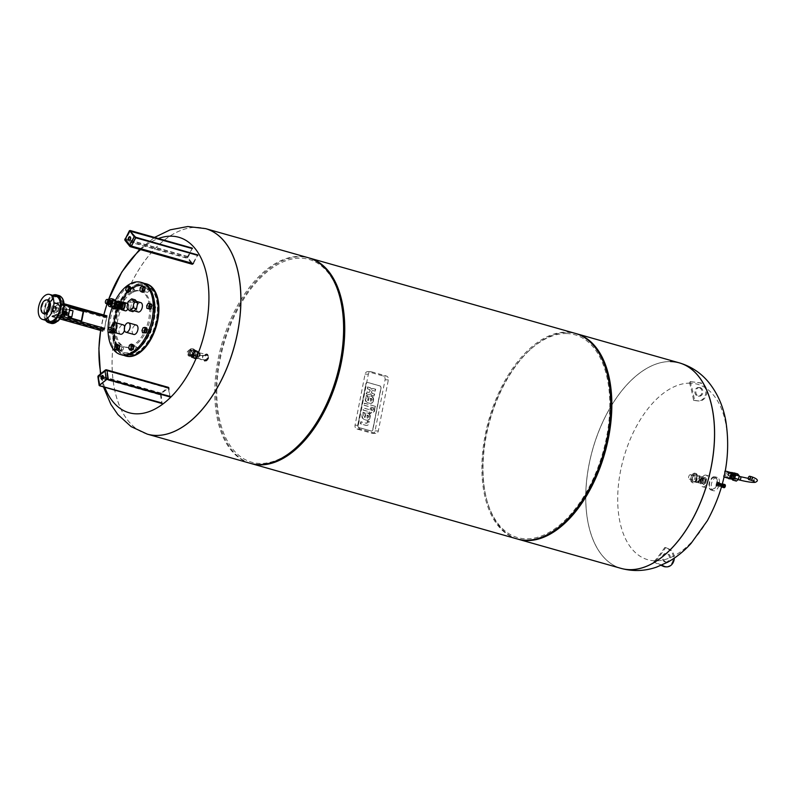 <?xml version="1.0" encoding="UTF-8"?>
<svg xmlns="http://www.w3.org/2000/svg" width="797" height="797" viewBox="0 0 797 797"><rect width="100%" height="100%" fill="white"/><g stroke="black" fill="none" stroke-linecap="round" stroke-linejoin="round"><path stroke-width="0.6" stroke-dasharray="3.98 2.99" d="M698.461 482.554L700.274 479.206L699.786 475.809L697.505 475.769L695.691 479.117L696.179 482.514L698.461 482.554L695.054 481.587L696.867 478.24L700.274 479.206M697.544 481.408A2.311 1.295 105.8 0 1 697.355 481.388A2.311 1.295 105.8 0 1 696.698 478.977A2.311 1.295 105.8 0 1 698.421 476.915A2.311 1.295 105.8 0 1 698.61 476.945A2.311 1.295 105.8 0 1 699.268 479.346A2.311 1.295 105.8 0 1 697.544 481.408M696.867 478.24L696.379 474.843L699.786 475.809M696.379 474.843L694.087 474.803L697.505 475.769M694.087 474.803L692.284 478.15L695.691 479.117M692.284 478.15L692.772 481.547L696.179 482.514M692.772 481.547L695.054 481.587M702.097 478.25A2.022 1.126 -74.2 0 0 700.493 480.77A2.022 1.126 -74.2 0 0 702.037 481.866A2.022 1.126 -74.2 0 0 702.854 478.987A2.022 1.126 -74.2 0 0 702.097 478.25M701.928 477.901A2.311 1.295 -74.2 0 0 700.194 479.963A2.311 1.295 -74.2 0 0 700.852 482.374A2.311 1.295 -74.2 0 0 701.858 482.036A2.311 1.295 -74.2 0 0 702.785 478.748A2.311 1.295 -74.2 0 0 702.107 477.931A2.311 1.295 -74.2 0 0 701.928 477.901M695.512 473.418A4.912 2.74 -74.2 0 0 691.846 477.792A4.912 2.74 -74.2 0 0 693.241 482.922A4.912 2.74 -74.2 0 0 697.216 478.947A4.912 2.74 -74.2 0 0 695.911 473.478A4.912 2.74 -74.2 0 0 695.512 473.418M694.595 473.159A4.912 2.74 -74.2 0 0 690.919 477.533A4.912 2.74 -74.2 0 0 692.314 482.653A4.912 2.74 -74.2 0 0 696.289 478.688A4.912 2.74 -74.2 0 0 694.994 473.209A4.912 2.74 -74.2 0 0 694.595 473.159M694.097 475.689A2.311 1.295 -74.2 0 0 692.364 477.752A2.311 1.295 -74.2 0 0 693.021 480.153A2.311 1.295 -74.2 0 0 694.894 478.29A2.311 1.295 -74.2 0 0 694.287 475.709A2.311 1.295 -74.2 0 0 694.097 475.689M690.411 474.643A2.311 1.295 -74.2 0 0 688.688 476.706A2.311 1.295 -74.2 0 0 689.335 479.117A2.311 1.295 -74.2 0 0 691.208 477.244A2.311 1.295 -74.2 0 0 690.601 474.673A2.311 1.295 -74.2 0 0 690.411 474.643M701.758 483.689A3.367 1.883 105.8 0 1 701.49 483.649A3.367 1.883 105.8 0 1 700.533 480.143A3.367 1.883 105.8 0 1 703.044 477.134A3.367 1.883 105.8 0 1 703.323 477.174A3.367 1.883 105.8 0 1 704.279 480.691A3.367 1.883 105.8 0 1 701.758 483.689M702.864 478.08A2.401 1.335 105.8 0 1 703.054 478.11A2.401 1.335 105.8 0 1 703.691 480.78A2.401 1.335 105.8 0 1 701.749 482.723A2.401 1.335 105.8 0 1 701.071 480.222A2.401 1.335 105.8 0 1 702.864 478.08M698.441 475.829A3.367 1.883 -74.2 0 0 695.93 478.838A3.367 1.883 -74.2 0 0 696.877 482.344A3.367 1.883 -74.2 0 0 699.607 479.625A3.367 1.883 -74.2 0 0 698.71 475.879A3.367 1.883 -74.2 0 0 698.441 475.829M719.681 484.546A1.584 0.887 -74.2 0 0 719.213 483.002A1.584 0.887 -74.2 0 0 717.918 484.287A1.584 0.887 -74.2 0 0 718.346 486.05A1.584 0.887 -74.2 0 0 719.681 484.546M719.024 483.261A1.295 0.727 -74.2 0 0 718.057 484.427A1.295 0.727 -74.2 0 0 718.426 485.781A1.295 0.727 -74.2 0 0 719.472 484.725A1.295 0.727 -74.2 0 0 719.133 483.281A1.295 0.727 -74.2 0 0 719.024 483.261M724.862 484.566A1.614 0.907 -74.2 0 0 723.546 485.881A1.614 0.907 -74.2 0 0 723.975 487.684M723.457 484.237A1.614 0.907 -74.2 0 0 722.391 485.552A1.614 0.907 -74.2 0 0 722.61 487.236A1.554 0.867 -74.2 0 1 722.431 485.562A1.554 0.867 -74.2 0 1 723.477 484.287M723.696 485.682A1.554 0.867 -74.2 0 0 723.228 484.168A1.554 0.867 -74.2 0 0 721.962 485.433A1.554 0.867 -74.2 0 0 722.381 487.166A1.554 0.867 -74.2 0 0 723.696 485.682M723.238 484.138A1.584 0.887 -74.2 0 0 721.952 485.423A1.584 0.887 -74.2 0 0 722.371 487.196M722.321 483.958A1.584 0.887 -74.2 0 0 722.082 483.819A1.584 0.887 -74.2 0 0 720.797 485.104A1.584 0.887 -74.2 0 0 721.225 486.867A1.584 0.887 -74.2 0 0 721.514 486.867M722.231 484.307A1.255 0.697 -74.2 0 0 721.992 484.138A1.255 0.697 -74.2 0 0 720.976 485.154A1.255 0.697 -74.2 0 0 721.315 486.549A1.255 0.697 -74.2 0 0 721.614 486.529M721.913 485.224A1.255 0.697 -74.2 0 0 721.534 484.008A1.255 0.697 -74.2 0 0 720.518 485.024A1.255 0.697 -74.2 0 0 720.847 486.419A1.255 0.697 -74.2 0 0 721.913 485.224M721.982 485.204A1.584 0.887 -74.2 0 0 721.982 485.194A1.584 0.887 -74.2 0 0 721.514 483.649A1.584 0.887 -74.2 0 0 720.219 484.935A1.584 0.887 -74.2 0 0 720.647 486.708A1.584 0.887 -74.2 0 0 721.873 485.622M721.614 485.094A1.584 0.887 -74.2 0 0 721.146 483.55A1.584 0.887 -74.2 0 0 719.86 484.835A1.584 0.887 -74.2 0 0 720.279 486.608A1.584 0.887 -74.2 0 0 721.614 485.094M721.604 485.094A1.554 0.867 -74.2 0 0 721.136 483.58A1.554 0.867 -74.2 0 0 719.87 484.835A1.554 0.867 -74.2 0 0 720.289 486.578A1.554 0.867 -74.2 0 0 721.604 485.094M721.444 485.044A1.554 0.867 -74.2 0 0 720.976 483.53A1.554 0.867 -74.2 0 0 719.711 484.795A1.554 0.867 -74.2 0 0 720.119 486.529A1.554 0.867 -74.2 0 0 721.444 485.044M721.474 485.044A1.614 0.907 -74.2 0 0 720.986 483.47A1.614 0.907 -74.2 0 0 719.681 484.785A1.614 0.907 -74.2 0 0 720.109 486.588A1.614 0.907 -74.2 0 0 721.474 485.044M720.548 484.785A1.614 0.907 -74.2 0 0 720.07 483.211A1.614 0.907 -74.2 0 0 718.755 484.526A1.614 0.907 -74.2 0 0 719.183 486.329A1.614 0.907 -74.2 0 0 720.548 484.785A1.554 0.867 -74.2 0 0 720.05 483.271A1.554 0.867 -74.2 0 0 718.784 484.536A1.554 0.867 -74.2 0 0 719.203 486.27A1.554 0.867 -74.2 0 0 720.518 484.785M720.358 484.735A1.554 0.867 -74.2 0 0 719.89 483.221A1.554 0.867 -74.2 0 0 718.625 484.486A1.554 0.867 -74.2 0 0 719.043 486.22A1.554 0.867 -74.2 0 0 720.358 484.735M720.378 484.735A1.584 0.887 -74.2 0 0 719.9 483.191A1.584 0.887 -74.2 0 0 718.615 484.486A1.584 0.887 -74.2 0 0 719.033 486.25A1.584 0.887 -74.2 0 0 720.378 484.735M718.376 483.082A1.295 0.727 -74.2 0 0 717.41 484.237A1.295 0.727 -74.2 0 0 717.778 485.592A1.295 0.727 -74.2 0 0 718.834 484.546A1.295 0.727 -74.2 0 0 718.486 483.092A1.295 0.727 -74.2 0 0 718.376 483.082M718.525 482.334A2.062 1.156 -74.2 0 0 716.981 484.178A2.062 1.156 -74.2 0 0 717.569 486.329A2.062 1.156 -74.2 0 0 719.243 484.656A2.062 1.156 -74.2 0 0 718.695 482.354A2.062 1.156 -74.2 0 0 718.525 482.334M717.768 482.115A2.062 1.156 -74.2 0 0 716.224 483.958A2.062 1.156 -74.2 0 0 716.812 486.12A2.062 1.156 -74.2 0 0 718.486 484.446A2.062 1.156 -74.2 0 0 717.938 482.145A2.062 1.156 -74.2 0 0 717.768 482.115M714.411 476.696A6.924 3.875 -74.2 0 0 709.23 482.872A6.924 3.875 -74.2 0 0 711.193 490.105A6.924 3.875 -74.2 0 0 716.812 484.496A6.924 3.875 -74.2 0 0 714.979 476.775A6.924 3.875 -74.2 0 0 714.411 476.696M714.242 477.533A6.057 3.387 -74.2 0 0 709.709 482.952A6.057 3.387 -74.2 0 0 711.432 489.278A6.057 3.387 -74.2 0 0 716.344 484.367A6.057 3.387 -74.2 0 0 714.74 477.612A6.057 3.387 -74.2 0 0 714.242 477.533M716.712 477.343A6.924 3.875 -74.2 0 0 711.532 483.53A6.924 3.875 -74.2 0 0 713.504 490.763A6.924 3.875 -74.2 0 0 719.113 485.154A6.924 3.875 -74.2 0 0 717.28 477.433A6.924 3.875 -74.2 0 0 716.712 477.343M705.494 475.062A6.057 3.387 -74.2 0 0 700.962 480.471A6.057 3.387 -74.2 0 0 702.685 486.798A6.057 3.387 -74.2 0 0 707.597 481.886A6.057 3.387 -74.2 0 0 705.993 475.132A6.057 3.387 -74.2 0 0 705.494 475.062M705.215 477.463L706.421 478.967L705.215 477.463A3.606 2.022 -74.2 0 0 704.837 477.463L702.406 478.718L703.054 478.907A3.606 2.022 -74.2 0 0 702.755 479.455L702.107 479.276L701.529 482.215L702.177 482.404A3.606 2.022 -74.2 0 0 702.257 482.962L703.462 484.456A3.606 2.022 -74.2 0 0 703.841 484.466L703.193 484.287L705.624 483.022A3.606 2.022 -74.2 0 0 705.923 482.464L705.275 482.285L705.853 479.346L706.501 479.525A3.606 2.022 -74.2 0 0 706.421 478.967M706.501 479.525L705.923 482.464M705.624 483.022L703.841 484.466M703.462 484.456L702.257 482.962M702.177 482.404L702.755 479.455M703.054 478.907L704.837 477.463M705.853 479.346A3.606 2.022 -74.2 0 0 705.773 478.778M704.976 482.843A3.606 2.022 -74.2 0 0 705.275 482.285M702.406 478.718A3.606 2.022 -74.2 0 0 702.107 479.276M701.529 482.215A3.606 2.022 -74.2 0 0 701.609 482.773M704.149 478.449A2.401 1.335 -74.2 0 0 702.356 480.581A2.401 1.335 -74.2 0 0 703.044 483.082A2.401 1.335 -74.2 0 0 704.986 481.149A2.401 1.335 -74.2 0 0 704.349 478.479A2.401 1.335 -74.2 0 0 704.149 478.449M48.986 321.261A12.991 7.263 105.8 0 1 46.734 319.736A12.991 7.263 105.8 0 1 45.967 305.43A12.991 7.263 105.8 0 1 55.013 296.105A12.991 7.263 105.8 0 1 56.069 296.265M43.486 313.59A7.213 4.035 105.8 0 1 42.849 304.055A7.213 4.035 105.8 0 1 43.108 303.527A7.213 4.035 105.8 0 1 47.362 299.901M65.125 312.753L64.726 314.426L65.125 312.753M64.607 312.255A0.867 0.707 91 0 0 63.73 313.082A0.867 0.707 91 0 0 65.145 313.201A0.867 0.707 91 0 0 63.73 313.082A0.867 0.707 91 0 0 65.145 313.201A0.867 0.707 91 0 0 64.607 312.255M70.395 307.642L70.335 307.622A0.867 0.707 91 0 0 69.478 308.27L67.875 316.429A0.867 0.707 91 0 0 68.403 317.465L80.607 320.922A0.867 0.707 91 0 0 80.955 320.912M55.013 296.105A12.991 7.263 -74.2 0 0 45.967 305.43A12.991 7.263 -74.2 0 0 46.734 319.736M49.035 320.384A12.991 7.263 105.8 0 1 48.597 305.201A12.991 7.263 105.8 0 1 58.37 296.912A12.991 7.263 105.8 0 1 61.817 311.388A12.991 7.263 105.8 0 1 51.287 321.908A12.991 7.263 105.8 0 1 49.035 320.384M45.598 320.294A14.436 8.07 105.8 0 1 44.762 306.556A14.436 8.07 105.8 0 1 52.682 295.298M47.501 320.842A13.28 7.422 105.8 0 1 46.664 320.055A13.28 7.422 105.8 0 1 45.658 305.829A13.28 7.422 105.8 0 1 54.585 295.846M49.812 321.49A13.28 7.422 105.8 0 1 48.966 320.703A13.28 7.422 105.8 0 1 47.969 306.476A13.28 7.422 105.8 0 1 56.896 296.494M57.254 296.474A13.28 7.422 105.8 0 1 58.45 296.633A13.28 7.422 105.8 0 1 61.977 311.438A13.28 7.422 105.8 0 1 51.207 322.187A13.28 7.422 105.8 0 1 50.111 321.699M104.656 328.374A132.84 108.95 -89 0 1 106.858 317.126L106.918 315.871A146.758 17.773 -168.9 0 0 105.463 316.997A126.743 103.949 91 0 0 105.294 317.694A146.787 17.773 11.1 0 1 106.748 316.568L106.718 317.196A132.501 108.671 91 0 0 104.517 328.444L104.268 329.221A146.787 17.773 -168.9 0 0 102.813 330.347A126.743 103.949 91 0 0 102.703 331.054A146.758 17.773 11.1 0 1 104.158 329.938L104.656 328.374M52.034 315.951L51.895 316.658L57.673 316.758A1.445 0.807 -74.2 0 0 58.779 315.373L60.98 304.125A1.445 0.807 -74.2 0 0 60.552 302.721A1.445 0.807 -74.2 0 0 60.433 302.701L54.654 302.601L54.515 303.298L60.293 303.408L106.748 316.568L106.718 317.196L60.572 304.115L58.36 315.363L57.812 316.06L52.034 315.951L102.813 330.347M51.895 316.658L59.815 318.9M54.654 302.601L105.463 316.997M54.515 303.298L70.206 307.752M82.908 311.348L105.294 317.694M60.293 303.408L60.572 304.115M52.124 309.605A6.346 3.547 105.8 0 1 57.484 303.567A6.346 3.547 105.8 0 1 59.167 310.641A6.346 3.547 105.8 0 1 54.017 315.781A6.346 3.547 105.8 0 1 52.124 309.605M51.197 309.346A6.346 3.547 105.8 0 1 56.567 303.298A6.346 3.547 105.8 0 1 58.251 310.382A6.346 3.547 105.8 0 1 53.1 315.522A6.346 3.547 105.8 0 1 51.197 309.346M65.434 312.275A0.867 0.707 91 0 0 64.557 313.101A0.867 0.707 91 0 0 65.972 313.221A0.867 0.707 91 0 0 65.434 312.275M66.29 312.733L66.041 314.008L65.015 314.387L64.228 313.5L64.487 312.215L65.513 311.836L66.29 312.733L64.687 311.816L63.66 312.205L63.411 313.48L64.188 314.377L65.215 313.998L65.474 312.713M65.215 313.998L66.041 314.008M64.188 314.377L65.015 314.387M63.411 313.48L64.228 313.5M63.66 312.205L64.487 312.215M64.687 311.816L65.513 311.836M66.32 311.747A1.873 1.534 91 0 0 64.826 311.318L65.743 310.681L66.231 311.238L67.227 312.384L66.759 313.54A1.873 1.534 91 0 0 66.32 311.747M65.703 314.905A1.873 1.534 91 0 0 66.759 313.54L66.749 314.825L64.786 315.552L64.208 314.486A1.873 1.534 91 0 0 65.703 314.905M63.77 312.693A1.873 1.534 91 0 0 64.208 314.486L63.302 313.839L63.451 313.042L63.78 311.408L64.826 311.318A1.873 1.534 91 0 0 63.77 312.693M66.4 312.374L64.916 310.661L62.953 311.388L62.475 313.829L63.959 315.532L65.922 314.805L66.4 312.374L67.227 312.384M66.739 311.826L65.922 311.816M66.579 312.035L65.752 312.025M66.061 311.448L65.244 311.428M66.231 311.238L65.404 311.219M65.743 310.681L64.916 310.661M65.095 310.92L64.278 310.9M65.165 311.189L64.338 311.179M64.487 311.448L63.66 311.428M64.418 311.169L63.591 311.149M63.78 311.408L62.953 311.388M63.621 312.205L62.794 312.185M63.85 312.265L63.023 312.255M63.68 313.111L62.863 313.091M63.451 313.042L62.624 313.032M63.302 313.839L62.475 313.829M63.78 314.397L62.963 314.387M63.949 314.187L63.122 314.177M64.467 314.775L63.64 314.765M64.298 314.994L63.471 314.974M64.786 315.552L63.959 315.532M65.424 315.313L64.607 315.293M65.364 315.034L64.537 315.024M66.041 314.785L65.215 314.765M66.111 315.054L65.284 315.044M66.749 314.825L65.922 314.805M66.908 314.028L66.081 314.008M66.679 313.958L65.852 313.948M66.848 313.111L66.021 313.101M67.078 313.181L66.251 313.161M65.792 311.288A1.873 1.534 91 0 0 63.89 313.091A1.873 1.534 91 0 0 66.968 313.052A1.873 1.534 91 0 0 65.792 311.288M65.842 311.009A2.162 1.773 91 0 0 63.65 313.082A2.162 1.773 91 0 0 67.187 313.38A2.162 1.773 91 0 0 65.842 311.009M66.669 311.019A2.162 1.773 91 0 0 64.477 313.101A2.162 1.773 91 0 0 68.014 313.39A2.162 1.773 91 0 0 66.669 311.019M73.025 310.82L69.399 310.76L68.323 316.947M62.485 308.798L61.269 314.984L64.906 315.054L66.121 308.867L62.485 308.798L69.399 310.76M66.121 308.867L69.588 309.844M61.269 314.984L68.183 316.937M64.906 315.054L68.373 316.03M57.753 305.042A5.051 2.829 -74.2 0 0 53.977 309.555A5.051 2.829 -74.2 0 0 55.411 314.825A5.051 2.829 -74.2 0 0 59.506 310.74A5.051 2.829 -74.2 0 0 58.171 305.102A5.051 2.829 -74.2 0 0 57.753 305.042M58.271 308.768L57.264 307.532L55.79 308.728L55.312 311.159L56.308 312.404L57.792 311.209L58.271 308.768L55.621 308.021L54.614 306.785L57.264 307.532M64.667 307.004A5.051 2.829 -74.2 0 0 60.881 311.507A5.051 2.829 -74.2 0 0 62.315 316.788A5.051 2.829 -74.2 0 0 66.41 312.693A5.051 2.829 -74.2 0 0 65.075 307.064A5.051 2.829 -74.2 0 0 64.667 307.004M54.614 306.785L53.14 307.981L55.79 308.728M53.14 307.981L52.662 310.412L55.312 311.159M52.662 310.412L53.668 311.647L56.308 312.404M53.668 311.647L55.142 310.451L57.792 311.209M55.142 310.451L55.621 308.021M54.276 312.225A2.889 1.614 105.8 0 1 54.047 312.185A2.889 1.614 105.8 0 1 53.279 308.977A2.889 1.614 105.8 0 1 55.621 306.636A2.889 1.614 105.8 0 1 56.438 309.644A2.889 1.614 105.8 0 1 54.276 312.225M53.588 312.025A2.889 1.614 105.8 0 1 53.349 311.996A2.889 1.614 105.8 0 1 52.592 308.778A2.889 1.614 105.8 0 1 54.923 306.437A2.889 1.614 105.8 0 1 55.75 309.455A2.889 1.614 105.8 0 1 53.588 312.025M371.482 371.81L386.425 376.045A3.178 2.6 -89 0 1 388.348 379.86L378.326 430.948A3.178 2.6 -89 0 1 375.736 433.399A3.178 2.6 -89 0 1 375.188 433.319L360.244 429.085A3.178 2.6 -89 0 1 358.321 425.279L368.344 374.192A3.178 2.6 -89 0 1 370.934 371.731A3.178 2.6 -89 0 1 371.482 371.81L368.204 371.761L383.148 375.995A3.178 2.6 -89 0 1 385.081 379.8L375.058 430.888A3.178 2.6 -89 0 1 372.468 433.339A3.178 2.6 -89 0 1 371.92 433.259L356.976 429.025A3.178 2.6 -89 0 1 355.044 425.219L365.066 374.132A3.178 2.6 -89 0 1 367.656 371.671A3.178 2.6 -89 0 1 368.204 371.761M371.143 430.978L358.969 427.531A1.773 1.455 -89 0 1 357.893 425.399L366.052 383.805A1.773 1.455 -89 0 1 367.815 382.48L379.98 385.927A1.773 1.455 -89 0 1 381.056 388.059L372.896 429.653A1.773 1.455 -89 0 1 371.143 430.978L358.969 427.531A1.773 1.455 -89 0 1 357.893 425.399L366.052 383.805A1.773 1.455 -89 0 1 367.815 382.48L379.98 385.927A1.773 1.455 -89 0 1 381.056 388.059L372.896 429.653A1.773 1.455 -89 0 1 371.143 430.978L370.964 430.978A1.773 1.455 91 0 0 372.717 429.643L380.876 388.059A1.773 1.455 91 0 0 379.8 385.927L367.626 382.47A1.773 1.455 91 0 0 365.873 383.805L357.714 425.389A1.773 1.455 91 0 0 358.789 427.531L370.964 430.978L358.789 427.531A1.773 1.455 -89 0 1 357.714 425.389L365.873 383.805A1.773 1.455 -89 0 1 367.626 382.47L379.8 385.927A1.773 1.455 -89 0 1 380.876 388.059L372.717 429.643A1.773 1.455 -89 0 1 370.964 430.978L371.143 430.978M373.335 408.911L374.869 409.349L374.59 410.774A2.949 2.421 -89 0 1 374.162 411.86A1.923 1.574 -89 0 1 373.634 412.378A3.078 2.521 -89 0 1 372.627 412.607A3.078 2.521 -89 0 1 372.249 412.567L371.133 412.248L370.874 413.533L369.419 413.125L369.669 411.84L363.472 410.086L363.87 408.064L370.067 409.827L363.462 408.054L363.063 410.076L369.26 411.83L369.011 413.115L370.466 413.523L370.725 412.248L371.84 412.567A3.078 2.521 91 0 0 372.219 412.607A3.078 2.521 91 0 0 373.225 412.368A1.923 1.574 91 0 0 373.753 411.85A2.949 2.421 91 0 0 374.182 410.764L374.46 409.339L372.926 408.901L372.737 409.877A1.126 0.927 -89 0 1 372.647 410.166L372.289 410.475A1.166 0.956 91 0 0 372.697 410.485L373.056 410.176A1.126 0.927 91 0 0 373.145 409.887L372.926 408.901M372.697 410.485L371.113 410.226L371.422 408.672L369.967 408.253L369.659 409.817M370.067 409.827L370.376 408.263L371.83 408.682L371.522 410.236L372.319 410.465A1.166 0.956 -89 0 1 371.91 410.455M364.01 405.265L374.67 408.283L375.058 406.271L364.408 403.252L364.01 405.265L364.817 403.252L375.058 406.271M375.467 406.271L374.67 408.283M375.078 408.293L364.418 405.274M367.158 422.998A1.335 1.096 91 0 0 367.457 422.46A2.232 1.833 91 0 0 367.537 422.171L367.736 421.145L369.3 421.593L369.001 423.077A3.855 3.168 -89 0 1 368.672 424.094A2.481 2.032 -89 0 1 367.706 425.16A3.836 3.148 -89 0 1 366.6 425.379A3.836 3.148 -89 0 1 366.032 425.309L360.782 423.815L361.171 421.802L366.052 423.187A3.049 2.501 91 0 0 366.231 423.227A1.983 1.634 91 0 0 366.72 423.237A1.086 0.887 91 0 0 367.158 422.998L366.75 422.988A1.086 0.887 -89 0 1 366.311 423.227A1.983 1.634 -89 0 1 365.823 423.217A3.049 2.501 -89 0 1 365.644 423.177L360.762 421.792L360.374 423.815L365.624 425.299A3.836 3.148 91 0 0 366.192 425.369A3.836 3.148 91 0 0 367.297 425.15A2.481 2.032 91 0 0 368.264 424.084A3.855 3.168 91 0 0 368.593 423.068L368.891 421.583L367.327 421.135L367.128 422.161A2.232 1.833 -89 0 1 367.048 422.46A1.335 1.096 -89 0 1 366.75 422.988M368.543 415.755A1.863 1.534 91 0 0 368.134 415.396A3.218 2.64 91 0 0 367.566 415.157L366.989 418.096A3.218 2.64 91 0 0 367.576 418.186A1.863 1.534 91 0 0 368.084 418.076A1.186 0.976 91 0 0 368.702 417.19L368.762 416.881A1.186 0.976 91 0 0 368.543 415.755L368.134 415.755A1.186 0.976 -89 0 1 368.353 416.881L368.294 417.18A1.186 0.976 -89 0 1 367.676 418.066A1.863 1.534 -89 0 1 367.178 418.176A3.218 2.64 -89 0 1 367.168 418.176A3.218 2.64 -89 0 1 366.58 418.086L367.158 415.147A3.218 2.64 -89 0 1 367.726 415.386A1.863 1.534 -89 0 1 368.134 415.755M369.768 417.1A3.009 2.461 91 0 0 368.493 413.583A5.24 4.294 91 0 0 367.437 413.105L365.933 412.677L364.608 417.528A1.783 1.464 -89 0 1 363.571 415.416L364.109 412.647L362.645 412.228L362.047 415.277A4.772 3.915 91 0 0 361.948 416.612A3.039 2.491 91 0 0 363.422 419.202A5.181 4.254 91 0 0 364.209 419.541L366.132 420.089A5.38 4.413 91 0 0 367.018 420.208A5.38 4.413 91 0 0 367.198 420.208A3.078 2.53 91 0 0 369.639 417.748L370.177 417.1L369.639 417.748M370.047 417.758A3.078 2.53 -89 0 1 367.606 420.218A5.38 4.413 -89 0 1 367.427 420.218A5.38 4.413 -89 0 1 366.54 420.089L364.618 419.541A5.181 4.254 -89 0 1 363.83 419.202A3.039 2.491 -89 0 1 362.356 416.612A4.772 3.915 -89 0 1 362.456 415.287L363.053 412.238L364.518 412.657L363.98 415.426A1.903 1.564 91 0 0 365.016 417.528L366.341 412.687L367.845 413.115A5.24 4.294 -89 0 1 368.901 413.583L368.493 413.583M368.901 413.583A3.009 2.461 -89 0 1 370.177 417.1M371.85 398.879A1.863 1.534 91 0 0 371.442 398.52A3.218 2.64 91 0 0 370.874 398.281L370.306 401.21A3.218 2.64 91 0 0 370.884 401.299A1.863 1.534 91 0 0 371.402 401.2A1.186 0.976 91 0 0 372.01 400.313L372.069 400.004A1.186 0.976 91 0 0 371.85 398.879L371.442 398.869A1.186 0.976 -89 0 1 371.661 399.994L371.601 400.303A1.186 0.976 -89 0 1 370.994 401.19A1.863 1.534 -89 0 1 370.485 401.299A3.218 2.64 -89 0 1 370.475 401.299A3.218 2.64 -89 0 1 369.898 401.2L370.466 398.271A3.218 2.64 -89 0 1 371.033 398.51A1.863 1.534 -89 0 1 371.442 398.869M373.076 400.214A3.009 2.461 91 0 0 371.81 396.697A5.24 4.294 91 0 0 370.744 396.219L369.24 395.8L367.915 400.642A1.783 1.464 -89 0 1 366.879 398.54L367.427 395.76L365.953 395.352L365.355 398.4A4.772 3.915 91 0 0 365.255 399.725A3.039 2.491 91 0 0 366.74 402.316A5.181 4.254 91 0 0 367.517 402.654L369.449 403.202A5.38 4.413 91 0 0 370.336 403.332A5.38 4.413 91 0 0 370.505 403.332A3.078 2.53 91 0 0 372.956 400.871L373.484 400.224L372.956 400.871M373.365 400.871A3.078 2.53 -89 0 1 370.914 403.342A5.38 4.413 -89 0 1 370.744 403.342A5.38 4.413 -89 0 1 369.858 403.212L367.925 402.664A5.181 4.254 -89 0 1 367.148 402.326A3.039 2.491 -89 0 1 365.674 399.735A4.772 3.915 -89 0 1 365.763 398.41L366.361 395.352L367.835 395.77L367.287 398.54A1.903 1.564 91 0 0 368.324 400.652L369.649 395.8L371.153 396.229A5.24 4.294 -89 0 1 372.219 396.707L371.81 396.697M372.219 396.707A3.009 2.461 -89 0 1 373.484 400.224M372.079 392.901A1.584 1.305 91 0 0 372.607 393.439A3.068 2.521 91 0 0 373.056 393.638L374.68 394.097L374.281 396.129L372.767 395.701A4.593 3.766 -89 0 1 371.571 395.053A2.929 2.401 -89 0 1 370.695 393.758A3.128 2.56 -89 0 1 369.419 394.415A4.712 3.865 -89 0 1 368.881 394.455A4.712 3.865 -89 0 1 368.075 394.336L366.64 393.927L367.038 391.905L368.533 392.333A2.77 2.271 91 0 0 369.051 392.413A2.77 2.271 91 0 0 369.38 392.393A1.225 1.006 91 0 0 370.246 391.496L370.346 390.998A1.156 0.946 91 0 0 370.047 389.942A2.351 1.933 91 0 0 369.29 389.434L367.616 388.966L368.015 386.934L369.419 387.332A7.412 6.087 -89 0 1 370.675 388.049A3.128 2.56 -89 0 1 371.561 389.315A2.929 2.401 -89 0 1 372.827 388.627A4.593 3.766 -89 0 1 373.375 388.587A4.593 3.766 -89 0 1 374.142 388.707L375.656 389.135L375.257 391.158L373.634 390.699A3.068 2.521 91 0 0 373.165 390.63A1.584 1.305 91 0 0 372.04 391.616L371.97 391.965A1.205 0.986 91 0 0 372.079 392.901L371.661 392.891A1.205 0.986 -89 0 1 371.561 391.955L371.631 391.606A1.205 0.986 -89 0 1 372.747 390.63A3.068 2.521 -89 0 1 372.757 390.63A3.068 2.521 -89 0 1 373.225 390.689L374.849 391.148L375.248 389.125L373.733 388.697A4.593 3.766 91 0 0 372.966 388.587A4.593 3.766 91 0 0 372.418 388.627A2.929 2.401 91 0 0 371.153 389.315A3.128 2.56 91 0 0 370.266 388.039A7.412 6.087 91 0 0 369.011 387.332L367.606 386.934L367.208 388.956L368.881 389.424A2.351 1.933 -89 0 1 369.639 389.932A1.156 0.946 -89 0 1 369.938 390.988L369.838 391.486A1.225 1.006 -89 0 1 368.971 392.383A2.77 2.271 -89 0 1 368.642 392.403A2.77 2.271 -89 0 1 368.124 392.323L366.63 391.895L366.231 393.927L367.666 394.326A4.712 3.865 91 0 0 368.473 394.445A4.712 3.865 91 0 0 369.011 394.415A3.128 2.56 91 0 0 370.286 393.758A2.929 2.401 91 0 0 371.163 395.043A4.593 3.766 91 0 0 372.358 395.691L373.873 396.119L374.271 394.097L372.647 393.638A3.068 2.521 -89 0 1 372.199 393.429A1.584 1.305 -89 0 1 371.661 392.891M729.813 472.272A3.078 1.724 -74.2 0 0 727.213 475.201A3.078 1.724 -74.2 0 0 728.139 478.19M724.493 473.498L724.752 470.838L723.477 476.865L724.493 473.498M690.132 383.168A91.197 50.998 -74.2 0 0 618.811 515.609A91.197 50.998 -74.2 0 0 709.171 517.223A91.197 50.998 -74.2 0 0 690.132 383.168M670.546 361.569A106.808 59.725 -74.2 0 0 590.697 456.89A106.808 59.725 -74.2 0 0 621.012 568.371A106.808 59.725 105.8 0 1 590.697 456.89A106.808 59.725 105.8 0 1 670.546 361.569A106.808 59.725 105.8 0 1 679.253 362.844M734.575 476.556A1.733 0.966 -74.2 0 0 734.057 474.873A1.733 0.966 -74.2 0 0 732.652 476.277A1.733 0.966 -74.2 0 0 733.11 478.2A1.733 0.966 -74.2 0 0 734.575 476.556M731.098 472.531L729.913 472.511L728.259 475.59L728.647 478.349M730.082 479.087L729.644 475.978L731.297 472.9L733.389 472.94M731.297 472.9L729.913 472.511M729.644 475.978L728.259 475.59M730.988 472.531A3.178 1.773 -74.2 0 0 730.959 472.531A3.178 1.773 -74.2 0 0 729.086 474.046A3.178 1.773 -74.2 0 0 728.538 475.59A3.178 1.773 -74.2 0 0 728.478 477.144A3.178 1.773 -74.2 0 0 729.265 478.589M730.152 472.452A3.178 1.773 -74.2 0 0 728.079 475.46A3.178 1.773 -74.2 0 0 728.518 478.22M730.67 473.239A2.401 1.335 -74.2 0 0 730.55 473.189A2.401 1.335 -74.2 0 0 728.528 475.47A2.401 1.335 -74.2 0 0 729.245 477.802A2.401 1.335 -74.2 0 0 729.365 477.821M725.758 474.683A2.401 1.335 -74.2 0 0 726.475 477.014A2.401 1.335 -74.2 0 0 728.418 475.072A2.401 1.335 -74.2 0 0 727.791 472.402A2.401 1.335 -74.2 0 0 725.758 474.683M733.13 476.775A2.401 1.335 -74.2 0 0 733.848 479.107A2.401 1.335 -74.2 0 0 735.79 477.164A2.401 1.335 -74.2 0 0 735.153 474.494A2.401 1.335 -74.2 0 0 733.13 476.775M730.371 475.988A2.401 1.335 -74.2 0 0 731.088 478.32A2.401 1.335 -74.2 0 0 733.031 476.377A2.401 1.335 -74.2 0 0 732.393 473.707A2.401 1.335 -74.2 0 0 730.371 475.988M733.459 473.378L731.885 474.653L731.188 478.23L731.905 479.127M736.328 481.089L734.864 479.266L735.571 475.699L737.733 473.946M735.571 475.699L731.885 474.653M734.864 479.266L731.188 478.23M664.718 547.559A161.761 30.117 -163.2 0 0 665.714 547.579A171.475 140.631 -89 0 1 655.772 560.839L654.666 562.094L653.679 562.074L654.775 560.819A171.475 140.631 91 0 0 664.718 547.559L669.43 549.213A9.096 7.462 -89 0 1 674.302 558.139M665.714 547.579L669.43 549.213M661.64 565.163L654.666 562.094M666.023 561.985A4.334 3.547 -89 0 1 663.333 557.242A4.334 3.547 -89 0 1 666.93 553.437A4.334 3.547 -89 0 1 670.407 557.83A4.334 3.547 -89 0 1 666.77 562.104A4.334 3.547 -89 0 1 666.023 561.985M665.037 561.975A4.334 3.547 91 0 0 665.784 562.084A4.334 3.547 91 0 0 669.41 557.82A4.334 3.547 91 0 0 665.943 553.427A4.334 3.547 91 0 0 662.337 557.233A4.334 3.547 91 0 0 665.037 561.975M653.679 562.074L661.151 565.372M665.694 566.846A9.096 7.462 91 0 0 673.186 559.384A9.096 7.462 91 0 0 668.444 549.203M690.112 381.464L690.63 383.178A171.475 140.631 -89 0 1 694.595 400.383A161.761 8.797 5.5 0 1 693.599 400.363A171.475 140.631 91 0 0 689.634 383.158L689.116 381.444L700.274 382.829A9.096 7.462 -89 0 1 706.839 392.433A9.096 7.462 -89 0 1 699.238 400.961A9.096 7.462 -89 0 1 698.531 400.911L694.595 400.383M700.224 387.651A4.334 3.547 -89 0 1 702.924 392.393A4.334 3.547 -89 0 1 699.328 396.199A4.334 3.547 -89 0 1 695.851 391.805A4.334 3.547 -89 0 1 699.477 387.541A4.334 3.547 -89 0 1 700.224 387.651M693.599 400.363L697.534 400.891A9.096 7.462 91 0 0 698.242 400.941A9.096 7.462 91 0 0 705.853 392.423A9.096 7.462 91 0 0 699.278 382.819L689.116 381.444M699.238 387.631A4.334 3.547 91 0 0 698.491 387.521A4.334 3.547 91 0 0 694.854 391.785A4.334 3.547 91 0 0 698.331 396.179A4.334 3.547 91 0 0 701.928 392.373A4.334 3.547 91 0 0 699.238 387.631M297.371 446.499A105.363 58.918 105.8 0 1 216.814 389.813A105.363 58.918 105.8 0 1 300.479 258.188A105.363 58.918 105.8 0 1 339.791 296.813M250.079 463.256A106.808 59.725 105.8 0 1 219.753 351.786A106.808 59.725 105.8 0 1 299.602 256.455A106.808 59.725 105.8 0 1 308.309 257.73M250.656 463.416A106.808 59.725 105.8 0 1 221.028 351.587A106.808 59.725 105.8 0 1 300.758 256.783A106.808 59.725 105.8 0 1 308.887 257.899M147.385 434.156A106.808 59.725 105.8 0 1 117.059 322.685A106.808 59.725 105.8 0 1 196.909 227.354A106.808 59.725 105.8 0 1 205.616 228.629M566.428 333.545A105.363 58.918 105.8 0 1 592.091 481.189A105.363 58.918 105.8 0 1 486.847 500.187A105.363 58.918 105.8 0 1 529.258 350.501A105.363 58.918 105.8 0 1 566.428 333.545M517.751 539.101A106.808 59.725 105.8 0 1 487.186 501.393A106.808 59.725 105.8 0 1 530.174 349.654A106.808 59.725 105.8 0 1 567.853 332.469A106.808 59.725 105.8 0 1 575.982 333.584M517.173 538.941A106.808 59.725 105.8 0 1 486.847 427.461A106.808 59.725 105.8 0 1 566.697 332.14A106.808 59.725 105.8 0 1 575.404 333.415M104.786 387.332A91.197 50.998 105.8 0 1 100.88 373.663M100.641 330.466A91.197 50.998 105.8 0 1 103.819 314.974L100.611 330.456M107.027 304.075A91.197 50.998 105.8 0 1 108.601 299.572L107.007 304.075A2.391 1.335 105.8 0 1 106.489 301.455A2.391 1.335 105.8 0 1 108.282 299.493M140.571 249.6A91.197 50.998 105.8 0 1 158.404 238.512M147.355 434.156A106.808 59.725 105.8 0 1 119.032 315.114A106.808 59.725 105.8 0 1 205.596 228.629A106.808 59.725 105.8 0 0 118.992 315.104A106.808 59.725 105.8 0 0 147.335 434.146M120.825 308.937A3.885 2.172 105.8 0 1 122.618 302.601M127.739 303.518A3.885 2.172 105.8 0 1 127.899 308.867M125.229 310.8A3.885 2.172 105.8 0 1 124.123 306.745A3.885 2.172 105.8 0 1 127.032 303.278M124.651 326.7A4.862 2.72 105.8 0 1 124.462 330.366M120.546 334.212A4.862 2.72 105.8 0 1 119.171 329.131A4.862 2.72 105.8 0 1 122.808 324.787M133.747 334.441A4.862 2.72 105.8 0 1 132.362 329.37A4.862 2.72 105.8 0 1 135.998 325.027M132.581 300.339A4.862 2.72 105.8 0 1 132.979 300.399A4.862 2.72 105.8 0 1 134.265 305.819A4.862 2.72 105.8 0 1 130.329 309.754A4.862 2.72 105.8 0 1 128.945 304.683A4.862 2.72 105.8 0 1 132.581 300.339M138.15 311.976A4.862 2.72 105.8 0 1 136.775 306.905A4.862 2.72 105.8 0 1 140.411 302.561M143.171 284.848A36.084 20.174 -74.2 0 0 116.193 317.057A36.084 20.174 -74.2 0 0 126.434 354.715A36.084 20.174 -74.2 0 0 155.684 325.495A36.084 20.174 -74.2 0 0 146.11 285.276A36.084 20.174 -74.2 0 0 143.171 284.848M146.16 283.802A37.529 20.981 -74.2 0 0 143.45 283.443A37.529 20.981 -74.2 0 0 115.465 316.628A37.529 20.981 -74.2 0 0 125.697 356M138.847 290.746A29.16 16.309 -74.2 0 0 117.049 316.768A29.16 16.309 -74.2 0 0 125.328 347.203A29.16 16.309 -74.2 0 0 148.969 323.592A29.16 16.309 -74.2 0 0 141.228 291.094A29.16 16.309 -74.2 0 0 138.847 290.746M137.632 290.407A29.16 16.309 -74.2 0 0 115.834 316.429A29.16 16.309 -74.2 0 0 124.113 346.854A29.16 16.309 -74.2 0 0 147.744 323.253A29.16 16.309 -74.2 0 0 140.013 290.756A29.16 16.309 -74.2 0 0 137.632 290.407M142.294 282.696A37.529 20.981 -74.2 0 0 139.236 282.248A37.529 20.981 -74.2 0 0 111.172 315.742A37.529 20.981 -74.2 0 0 121.831 354.914M115.316 300.469A37.529 20.981 -74.2 0 0 112.407 306.925M108.043 329.231A37.529 20.981 -74.2 0 0 108.103 332.17M132.92 311.687L130.489 308.668L126.922 307.662M130.489 308.668L131.654 302.75L128.088 301.734M131.654 302.75L135.251 299.841M109.488 304.205A2.112 1.176 105.8 0 1 109.03 304.334A2.112 1.176 105.8 0 1 108.86 304.315A2.112 1.176 105.8 0 1 108.292 301.963A2.112 1.176 105.8 0 1 110.006 300.26A2.112 1.176 105.8 0 1 110.484 300.678M109.916 304.613A2.112 1.176 105.8 0 1 109.319 302.412A2.112 1.176 105.8 0 1 110.893 300.529M107.954 303.926A2.152 1.205 105.8 0 1 107.635 303.996A2.152 1.205 105.8 0 1 107.326 303.916A2.152 1.205 105.8 0 1 106.888 301.565A2.152 1.205 105.8 0 1 108.502 299.792A2.152 1.205 105.8 0 1 109.04 300.11M117.189 302.422C119.072 303.308 119.191 304.394 117.538 305.689M119.122 303.298A3.029 1.694 105.8 0 1 118.823 305.341M116.482 307.433A3.029 1.694 105.8 0 1 115.615 304.265A3.029 1.694 105.8 0 1 117.886 301.565M114.658 300.648A3.029 1.694 105.8 0 1 114.907 300.688A3.029 1.694 105.8 0 1 115.714 304.065A3.029 1.694 105.8 0 1 113.254 306.516A3.029 1.694 105.8 0 1 112.397 303.358A3.029 1.694 105.8 0 1 114.658 300.648M111.371 307.034A4.045 2.261 105.8 0 1 110.225 302.82A4.045 2.261 105.8 0 1 113.244 299.204M113.194 299.433A3.806 2.132 105.8 0 1 113.513 299.483A3.806 2.132 105.8 0 1 114.519 303.727A3.806 2.132 105.8 0 1 111.431 306.815A3.806 2.132 105.8 0 1 110.345 302.83A3.806 2.132 105.8 0 1 113.194 299.433M108.073 304.305A4.045 2.261 105.8 0 1 109.338 299.851M112.825 306.676A3.806 2.132 105.8 0 1 111.66 306.875A3.806 2.132 105.8 0 1 110.584 302.9A3.806 2.132 105.8 0 1 113.423 299.503A3.806 2.132 105.8 0 1 113.742 299.542A3.806 2.132 105.8 0 1 114.629 300.33M113.353 299.891A3.407 1.903 105.8 0 1 113.632 299.931A3.407 1.903 105.8 0 1 114.529 303.727A3.407 1.903 105.8 0 1 111.769 306.486A3.407 1.903 105.8 0 1 110.803 302.93A3.407 1.903 105.8 0 1 113.353 299.891M113.154 306.875A3.407 1.903 105.8 0 1 112.188 303.328A3.407 1.903 105.8 0 1 114.728 300.28M118.972 305.151L119.251 303.717M117.488 301.415L115.864 302.73L115.176 306.237L116.043 307.303M117.996 308.409L116.561 306.626L117.249 303.119L119.371 301.396M117.249 303.119L115.864 302.73M116.561 306.626L115.176 306.237M119.261 301.973A3.019 1.684 105.8 0 1 119.51 302.003A3.019 1.684 105.8 0 1 120.367 305.151A3.019 1.684 105.8 0 1 118.105 307.841A3.019 1.684 105.8 0 1 117.866 307.811A3.019 1.684 105.8 0 1 117.01 304.663A3.019 1.684 105.8 0 1 119.261 301.973M118.175 308.27A3.567 1.992 105.8 0 1 117.747 304.862A3.567 1.992 105.8 0 1 119.759 301.874M121.961 302.133A3.567 1.992 -74.2 0 0 119.072 305.012A3.567 1.992 -74.2 0 0 120.018 308.987M120.417 308.499A3.019 1.684 105.8 0 1 120.168 308.459A3.019 1.684 105.8 0 1 119.371 305.102A3.019 1.684 105.8 0 1 121.811 302.661A3.019 1.684 105.8 0 1 122.668 305.809A3.019 1.684 105.8 0 1 120.417 308.499M120.546 302.302A3.019 1.684 -74.2 0 0 118.095 304.743A3.019 1.684 -74.2 0 0 118.902 308.1M122.011 308.987A3.019 1.684 105.8 0 1 121.154 305.839A3.019 1.684 105.8 0 1 123.405 303.139M117.667 350.331L116.302 349.176L116.641 346.277L114.917 345.788M116.302 349.176L114.569 348.688M116.641 346.277L118.354 344.523M121.393 349.674A1.733 0.966 105.8 0 1 121.702 347.791A1.733 0.966 105.8 0 1 122.858 347.004A1.733 0.966 105.8 0 1 123.366 347.612A1.733 0.966 105.8 0 1 123.376 347.651A1.733 0.966 105.8 0 1 122.668 350.072A1.733 0.966 105.8 0 1 121.911 350.331A1.733 0.966 105.8 0 1 121.393 349.674M121.792 349.574A1.445 0.807 -74.2 0 0 122.848 349.903A1.445 0.807 -74.2 0 0 123.425 347.851A1.445 0.807 -74.2 0 0 122.32 347.622A1.445 0.807 -74.2 0 0 121.792 349.574M119.002 346.416A1.733 0.966 -74.2 0 0 118.484 345.759A1.733 0.966 -74.2 0 0 117.079 347.163A1.733 0.966 -74.2 0 0 117.538 349.096A1.733 0.966 -74.2 0 0 118.693 348.299A1.733 0.966 -74.2 0 0 119.002 346.416M109.767 332.638L109.637 329.928L111.132 327.627L109.408 327.139M109.637 329.928L107.904 329.44M111.132 327.627L112.766 328.045L111.201 327.597M112.766 328.045L112.885 330.755L111.321 330.307M112.885 330.755L112.238 331.751M114.698 331.343A1.733 0.966 105.8 0 1 116.113 329.918A1.733 0.966 105.8 0 1 116.611 330.526A1.733 0.966 105.8 0 1 116.571 331.821A1.733 0.966 105.8 0 1 115.914 332.987A1.733 0.966 105.8 0 1 115.166 333.246A1.733 0.966 105.8 0 1 114.698 331.343M115.087 331.452A1.445 0.807 -74.2 0 0 115.196 332.837A1.445 0.807 -74.2 0 0 116.103 332.817A1.445 0.807 -74.2 0 0 116.681 330.765A1.445 0.807 -74.2 0 0 115.904 330.287A1.445 0.807 -74.2 0 0 115.087 331.452M112.198 330.576A1.733 0.966 -74.2 0 0 111.729 328.673A1.733 0.966 -74.2 0 0 110.335 330.078A1.733 0.966 -74.2 0 0 110.793 332.01A1.733 0.966 -74.2 0 0 112.198 330.576M114.698 308.957L114.11 306.616L115.296 303.936L117.069 303.577L113.572 303.438L112.566 306.845M115.296 303.936L113.572 303.438M117.069 303.577L117.667 305.918L115.934 305.43L115.346 303.089M117.667 305.918L116.721 308.05M115.216 307.074L115.934 305.43M114.11 306.616L112.387 306.128M119.919 306.158A1.733 0.966 105.8 0 1 120.736 305.839A1.733 0.966 105.8 0 1 121.244 306.456A1.733 0.966 105.8 0 1 120.606 308.857A1.733 0.966 105.8 0 1 120.546 308.917A1.733 0.966 105.8 0 1 119.789 309.176A1.733 0.966 105.8 0 1 119.221 307.911A1.733 0.966 105.8 0 1 119.919 306.158M120.208 306.447A1.445 0.807 -74.2 0 0 119.66 308.379A1.445 0.807 -74.2 0 0 120.726 308.748A1.445 0.807 -74.2 0 0 121.303 306.696A1.445 0.807 -74.2 0 0 120.208 306.447M116.232 307.622A1.733 0.966 -74.2 0 0 116.93 305.859A1.733 0.966 -74.2 0 0 116.362 304.603A1.733 0.966 -74.2 0 0 114.957 306.008A1.733 0.966 -74.2 0 0 115.416 307.931A1.733 0.966 -74.2 0 0 116.232 307.622M128.387 292.2L127.371 290.397L125.647 289.909M127.371 290.397L128.168 287.508L126.434 287.02M128.168 287.508L129.971 286.412M134.006 288.883A1.733 0.966 105.8 0 1 134.026 288.883A1.733 0.966 105.8 0 1 134.534 289.5A1.733 0.966 105.8 0 1 133.836 291.961A1.733 0.966 105.8 0 1 133.099 292.22A1.733 0.966 105.8 0 1 133.079 292.22A1.733 0.966 105.8 0 1 132.621 290.297A1.733 0.966 105.8 0 1 134.006 288.883M134.165 289.221A1.445 0.807 -74.2 0 0 132.92 290.925A1.445 0.807 -74.2 0 0 134.016 291.792A1.445 0.807 -74.2 0 0 134.593 289.739A1.445 0.807 -74.2 0 0 134.165 289.221M128.715 290.985A1.733 0.966 -74.2 0 0 130.11 289.56A1.733 0.966 -74.2 0 0 129.652 287.647A1.733 0.966 -74.2 0 0 128.247 289.042A1.733 0.966 -74.2 0 0 128.706 290.975A1.733 0.966 -74.2 0 0 128.715 290.985M143.002 292.3L139.913 290.666M141.637 291.154L141.986 288.255L140.252 287.767M141.986 288.255L143.689 286.502M148.71 289.63A1.733 0.966 105.8 0 1 148.003 292.051A1.733 0.966 105.8 0 1 147.246 292.3A1.733 0.966 105.8 0 1 146.738 291.652A1.733 0.966 105.8 0 1 147.037 289.769A1.733 0.966 105.8 0 1 148.192 288.972A1.733 0.966 105.8 0 1 148.7 289.59A1.733 0.966 105.8 0 1 148.71 289.63L148.77 289.829A1.445 0.807 -74.2 0 0 147.664 289.58A1.445 0.807 -74.2 0 0 147.116 291.513A1.445 0.807 -74.2 0 0 148.182 291.881A1.445 0.807 -74.2 0 0 148.77 289.859A1.445 0.807 -74.2 0 0 148.77 289.829M142.364 290.407A1.733 0.966 -74.2 0 0 142.872 291.064A1.733 0.966 -74.2 0 0 144.277 289.66A1.733 0.966 -74.2 0 0 143.819 287.737A1.733 0.966 -74.2 0 0 142.663 288.524A1.733 0.966 -74.2 0 0 142.364 290.407M148.591 308.788L148.471 306.068L146.738 305.58M148.471 306.068L149.966 303.777L148.242 303.278M149.966 303.777L151.599 304.185M155.405 307.961A1.733 0.966 105.8 0 1 154.748 309.126A1.733 0.966 105.8 0 1 154 309.385A1.733 0.966 105.8 0 1 153.532 307.483A1.733 0.966 105.8 0 1 154.947 306.058A1.733 0.966 105.8 0 1 155.445 306.676A1.733 0.966 105.8 0 1 155.405 307.961M155.485 307.991A1.445 0.807 -74.2 0 0 155.515 306.915A1.445 0.807 -74.2 0 0 154.419 306.666A1.445 0.807 -74.2 0 0 153.871 308.598A1.445 0.807 -74.2 0 0 154.937 308.957A1.445 0.807 -74.2 0 0 155.485 307.991M149.159 306.247A1.733 0.966 -74.2 0 0 149.627 308.15A1.733 0.966 -74.2 0 0 151.031 306.745A1.733 0.966 -74.2 0 0 150.563 304.813A1.733 0.966 -74.2 0 0 149.159 306.247M144.287 333.246L143.689 330.904L141.966 330.416M143.689 330.904L144.875 328.215L143.151 327.726M144.875 328.215L146.658 327.866M150.185 333.146A1.733 0.966 105.8 0 1 150.125 333.206A1.733 0.966 105.8 0 1 149.368 333.465A1.733 0.966 105.8 0 1 148.8 332.2A1.733 0.966 105.8 0 1 149.507 330.446A1.733 0.966 105.8 0 1 150.314 330.127A1.733 0.966 105.8 0 1 150.822 330.745A1.733 0.966 105.8 0 1 150.185 333.146M150.354 332.987A1.445 0.807 -74.2 0 0 150.892 330.984A1.445 0.807 -74.2 0 0 149.786 330.735A1.445 0.807 -74.2 0 0 149.238 332.668A1.445 0.807 -74.2 0 0 150.304 333.036A1.445 0.807 -74.2 0 0 150.354 332.987M145.124 329.211A1.733 0.966 -74.2 0 0 144.426 330.964A1.733 0.966 -74.2 0 0 144.994 332.219A1.733 0.966 -74.2 0 0 146.399 330.825A1.733 0.966 -74.2 0 0 145.941 328.892A1.733 0.966 -74.2 0 0 145.124 329.211M131.385 350.411L130.369 348.608L128.646 348.12M130.369 348.608L131.166 345.709L129.443 345.221M131.166 345.709L132.969 344.623M136.098 350.421A1.733 0.966 105.8 0 1 136.078 350.421A1.733 0.966 105.8 0 1 135.62 348.508A1.733 0.966 105.8 0 1 137.014 347.084A1.733 0.966 105.8 0 1 137.024 347.084A1.733 0.966 105.8 0 1 137.532 347.701A1.733 0.966 105.8 0 1 136.835 350.162A1.733 0.966 105.8 0 1 136.098 350.421L131.704 349.186A1.733 0.966 -74.2 0 0 133.109 347.781A1.733 0.966 -74.2 0 0 132.651 345.848A1.733 0.966 -74.2 0 0 131.246 347.263A1.733 0.966 -74.2 0 0 131.704 349.186M136.407 350.212A1.445 0.807 -74.2 0 0 137.014 349.993A1.445 0.807 -74.2 0 0 137.602 347.94A1.445 0.807 -74.2 0 0 136.197 348.12A1.445 0.807 -74.2 0 0 136.407 350.212M132.651 345.848A1.733 0.966 -74.2 0 0 132.641 345.848L137.024 347.084M192.356 248.206L187.624 256.465A1.445 0.807 -74.2 0 0 187.544 258.387L192.167 264.116A1.445 0.807 -74.2 0 0 192.426 264.295A1.445 0.807 -74.2 0 0 193.392 263.628L197.786 254.94L192.625 263.598L187.873 257.79L192.356 248.206M129.094 240.415A1.933 1.086 -74.2 0 0 129.303 240.525A1.933 1.086 -74.2 0 0 130.877 238.961A1.933 1.086 -74.2 0 0 130.359 236.809A1.933 1.086 -74.2 0 0 130.12 236.789M193.522 353.709A2.889 1.614 105.8 0 1 190.573 356.1A2.889 1.614 105.8 0 1 191.529 351.228A2.889 1.614 105.8 0 1 193.522 353.709A2.889 1.614 105.8 0 1 191.081 356.458A2.889 1.614 105.8 0 1 190.224 353.649A2.889 1.614 105.8 0 1 192.655 350.899A2.889 1.614 105.8 0 1 193.522 353.709M194.458 353.838A3.756 2.102 105.8 0 1 191.29 357.415A3.756 2.102 105.8 0 1 190.294 353.23A3.756 2.102 105.8 0 1 193.332 350.192A3.756 2.102 105.8 0 1 194.458 353.838M197.108 354.595A3.756 2.102 105.8 0 1 193.93 358.162A3.756 2.102 105.8 0 1 192.934 353.978A3.756 2.102 105.8 0 1 195.982 350.939A3.756 2.102 105.8 0 1 197.108 354.595M197.267 354.595A4.045 2.261 105.8 0 1 193.86 358.441A4.045 2.261 105.8 0 1 192.784 353.938A4.045 2.261 105.8 0 1 196.062 350.66A4.045 2.261 105.8 0 1 197.267 354.595M198.194 354.854A4.045 2.261 105.8 0 1 194.777 358.7A4.045 2.261 105.8 0 1 193.701 354.197A4.045 2.261 105.8 0 1 196.979 350.929A4.045 2.261 105.8 0 1 198.194 354.854M203.942 359.776L205.008 359.746C207.758 358.939 208.007 357.644 205.765 355.88L204.371 355.492C202.149 356.359 201.89 357.674 203.594 359.467L201.083 359.696A2.162 1.773 -89 0 1 201.91 355.482A2.341 1.923 -89 0 1 201.083 359.696M204.371 355.492L204.371 355.492A3.178 1.773 105.8 0 1 206.204 354.436A3.178 1.773 105.8 0 1 207.15 357.733A3.178 1.773 105.8 0 1 204.769 360.603A3.178 1.773 105.8 0 1 204.47 360.553A3.178 1.773 105.8 0 1 203.594 359.467L203.663 359.706A3.756 2.102 105.8 0 0 204.819 361.25L205.048 361.31A3.756 2.102 105.8 0 1 203.902 359.766M204.769 355.592L201.91 355.482M205.765 355.88A2.819 1.574 105.8 0 1 207.937 355.671A2.819 1.574 105.8 0 1 208.137 357.863A2.819 1.574 105.8 0 1 206.592 360.403A2.819 1.574 105.8 0 1 205.008 359.746M195.444 358.252A3.467 1.933 105.8 0 1 195.165 358.212A3.467 1.933 105.8 0 1 194.249 354.346A3.467 1.933 105.8 0 1 197.048 351.547A3.467 1.933 105.8 0 1 198.035 355.163A3.467 1.933 105.8 0 1 195.444 358.252M196.829 358.64A3.467 1.933 105.8 0 1 196.55 358.6A3.467 1.933 105.8 0 1 195.624 354.745A3.467 1.933 105.8 0 1 198.433 351.935A3.467 1.933 105.8 0 1 199.419 355.552A3.467 1.933 105.8 0 1 196.829 358.64M196.939 358.082A2.889 1.614 105.8 0 1 196.7 358.052A2.889 1.614 105.8 0 1 195.932 354.834A2.889 1.614 105.8 0 1 198.274 352.493A2.889 1.614 105.8 0 1 199.101 355.502A2.889 1.614 105.8 0 1 196.939 358.082M197.915 358.361A2.889 1.614 105.8 0 1 197.686 358.321A2.889 1.614 105.8 0 1 197.646 358.311A2.889 1.614 105.8 0 1 196.919 355.103A2.889 1.614 105.8 0 1 199.22 352.762A2.889 1.614 105.8 0 1 199.26 352.772A2.889 1.614 105.8 0 1 200.077 355.781A2.889 1.614 105.8 0 1 197.915 358.361M199.051 356.339A1.445 0.807 -74.2 0 0 200.137 355.054A1.445 0.807 -74.2 0 0 199.718 353.549A1.445 0.807 -74.2 0 0 199.609 353.529L198.523 353.191A4.045 2.261 -74.2 0 0 197.208 350.989A4.045 2.261 -74.2 0 0 193.93 354.267A4.045 2.261 -74.2 0 0 195.006 358.77A4.045 2.261 -74.2 0 0 197.845 356.638L199.051 356.339L197.616 356.578A4.045 2.261 105.8 0 1 194.777 358.7A4.045 2.261 105.8 0 1 193.701 354.197A4.045 2.261 105.8 0 1 196.979 350.929A4.045 2.261 105.8 0 1 198.294 353.131L199.38 353.469A1.445 0.807 105.8 0 1 199.489 353.479A1.445 0.807 105.8 0 1 199.898 354.994A1.445 0.807 105.8 0 1 198.822 356.279M193.9 353.46A2.889 2.371 -89 0 1 191.549 355.701A2.889 2.371 -89 0 1 189.228 352.772A2.889 2.371 -89 0 1 191.649 349.923A2.889 2.371 -89 0 1 193.9 353.46M193.193 348.887A4.045 3.318 91 0 0 192.495 348.787A4.045 3.318 91 0 0 189.108 352.772A4.045 3.318 91 0 0 192.356 356.867A4.045 3.318 91 0 0 195.713 353.32A4.045 3.318 91 0 0 193.193 348.887M192.366 348.877A4.045 3.318 -89 0 1 194.886 353.3A4.045 3.318 -89 0 1 191.529 356.857A4.045 3.318 -89 0 1 188.281 352.752A4.045 3.318 -89 0 1 191.669 348.767A4.045 3.318 -89 0 1 192.366 348.877M195.574 350.272A2.67 2.192 91 0 0 192.874 352.832A2.67 2.192 91 0 0 197.238 353.201A2.67 2.192 91 0 0 195.574 350.272M192.934 350.222A2.67 2.192 -89 0 1 192.376 355.492A2.67 2.192 -89 0 1 192.475 350.162A2.67 2.192 -89 0 1 192.934 350.222M169.94 396.876L168.974 388.089A1.445 0.807 -74.2 0 0 168.516 387.392A1.445 0.807 -74.2 0 0 167.948 387.561L161.124 393.08A1.445 0.807 -74.2 0 0 160.446 394.993L161.921 403.362L161.213 393.688L168.316 388.089L169.94 396.876M101.857 379.223A1.933 1.086 -74.2 0 0 102.076 379.332A1.933 1.086 -74.2 0 0 103.64 377.768A1.933 1.086 -74.2 0 0 103.132 375.606A1.933 1.086 -74.2 0 0 102.883 375.586M49.832 321.291A13.569 7.591 105.8 0 1 53.827 298.407A13.569 7.591 105.8 0 1 63.601 309.326A13.569 7.591 105.8 0 1 49.832 321.291M51.128 323.363A14.436 8.07 105.8 0 1 48.956 322.038A14.436 8.07 105.8 0 1 48.756 321.829A14.436 8.07 105.8 0 1 48.079 304.952A14.436 8.07 105.8 0 1 58.998 295.587M58.36 315.363L104.517 328.444M104.268 329.221L57.812 316.06M57.673 316.758L60.682 317.614M61.499 316.14L58.779 315.373M60.98 304.125L64.109 305.012M356.976 429.025L360.244 429.085M371.92 433.259L375.188 433.319M355.044 425.219L358.321 425.279M365.066 374.132L368.344 374.192M383.148 375.995L386.425 376.045M385.081 379.8L388.348 379.86M375.058 430.888L378.326 430.948M679.273 362.844A106.808 59.725 -74.2 0 0 670.596 361.579A106.808 59.725 -74.2 0 0 590.746 456.88A106.808 59.725 -74.2 0 0 621.042 568.371M750.884 480.173A1.733 0.966 105.8 0 1 750.366 478.489A1.733 0.966 105.8 0 1 751.83 476.845M740.274 476.636A1.733 0.966 -74.2 0 0 738.869 478.031A1.733 0.966 -74.2 0 0 739.327 479.963M654.775 560.819A91.197 50.998 -74.2 0 0 655.772 560.839M700.274 382.829L699.278 382.819M698.531 400.911L697.534 400.891M690.63 383.178A91.197 50.998 -74.2 0 0 689.634 383.158M141.049 285.734A34.64 19.367 -74.2 0 0 113.961 336.035A34.64 19.367 -74.2 0 0 148.282 336.653A34.64 19.367 -74.2 0 0 141.049 285.734M142.484 284.649A36.084 20.174 -74.2 0 0 115.505 316.857A36.084 20.174 -74.2 0 0 125.747 354.516A36.084 20.174 -74.2 0 0 154.997 325.306A36.084 20.174 -74.2 0 0 145.423 285.087A36.084 20.174 -74.2 0 0 142.484 284.649M145.811 283.692A37.529 20.981 -74.2 0 0 142.753 283.244A37.529 20.981 -74.2 0 0 114.698 316.738A37.529 20.981 -74.2 0 0 125.348 355.91M139.903 285.406A34.64 19.367 -74.2 0 0 112.805 335.716A34.64 19.367 -74.2 0 0 147.136 336.324A34.64 19.367 -74.2 0 0 139.903 285.406M108.362 304.454A2.391 1.335 105.8 0 1 107.874 301.844A2.391 1.335 105.8 0 1 109.667 299.881M197.536 255.04L135.62 237.317M193.103 263.269L130.439 245.924A0.717 0.558 141.1 0 1 130.19 245.157L134.623 236.928L130.001 231.21L125.567 239.439L131.057 245.685L135.48 237.456L134.653 236.759M128.835 240.086L125.856 239.239L130.19 231.2M187.913 256.823L129.483 240.266M125.567 239.439L125.816 240.206A0.717 0.558 -38.9 0 1 125.567 239.439M130.24 230.552L192.057 248.236M124.99 238.951L125.687 238.911L129.801 230.622M192.495 263.508L130.439 245.924L125.816 240.206L187.873 257.79M125.139 240.535A1.445 1.116 141.1 0 0 125.607 240.843L130.23 246.562L192.167 264.116M187.624 256.465L125.687 238.911A1.445 0.807 -74.2 0 0 125.607 240.843L187.544 258.387M204.49 355.502A3.756 2.102 105.8 0 1 206.861 354.027A3.756 2.102 105.8 0 1 207.858 358.212A3.756 2.102 105.8 0 1 204.819 361.25L203.444 359.547M204.719 355.572A3.756 2.102 105.8 0 1 207.09 354.087A3.756 2.102 105.8 0 1 208.087 358.271A3.756 2.102 105.8 0 1 205.048 361.31C208.894 359.796 209.571 357.385 207.09 354.087L204.241 355.482M205.477 355.89A3.178 1.773 105.8 0 1 208.206 355.582A3.178 1.773 105.8 0 1 207.32 360.124A3.178 1.773 105.8 0 1 204.729 359.726M191.549 355.701L190.194 355.671L192.575 353.44A2.889 2.371 -89 0 1 190.224 355.671A2.889 2.371 -89 0 1 187.913 352.742A2.889 2.371 -89 0 1 190.334 349.903A2.889 2.371 -89 0 1 192.575 353.44A2.889 1.614 105.8 0 1 190.144 356.189A2.889 1.614 105.8 0 1 189.377 352.971A2.889 1.614 105.8 0 1 191.718 350.63A2.889 1.614 105.8 0 1 192.575 353.44L191.22 350.471L192.655 350.899M99.715 385.071L98.788 376.154L105.612 370.635L106.499 370.854L107.695 379.252M99.934 384.941L98.529 376.822L105.493 371.033L106.678 379.362L169.731 396.767M168.546 388.438L106.27 370.505A0.717 0.717 0 0 0 105.612 370.635L98.788 376.154A0.717 0.717 0 0 0 98.529 376.822L99.715 385.15M101.687 376.822L99.157 376.104L98.818 377.061L101.448 377.808M102.952 378.236L106.937 379.362M97.931 376.951A1.445 0.747 171.9 0 0 98.509 377.439L99.685 385.768L161.632 403.322M168.037 388.169L105.981 370.585L168.316 388.089M105.274 370.107A1.445 0.936 -129 0 1 106.011 370.007L99.187 375.526A1.445 0.936 51 0 0 98.449 375.626M106.579 369.838A1.445 0.807 -74.2 0 0 106.011 370.007L167.948 387.561M161.124 393.08L99.187 375.526A1.445 0.807 -74.2 0 0 98.509 377.439L160.446 394.993M161.213 393.688L103.261 377.27M702.107 477.931L698.61 476.945M700.852 482.374L697.355 481.388M695.911 473.478L694.994 473.209M693.241 482.922L692.314 482.653M694.287 475.709L690.601 474.673M693.021 480.153L689.335 479.117M696.877 482.344L701.49 483.649M698.71 475.879L703.323 477.174M720.986 483.47L720.07 483.211M720.109 486.588L719.183 486.329M719.9 483.191L719.213 483.002M719.033 486.25L718.346 486.05M717.778 485.592L718.426 485.781M718.486 483.092L719.133 483.281M716.812 486.12L717.569 486.329M717.938 482.145L718.695 482.354M711.193 490.105L713.504 490.763M714.979 476.775L717.28 477.433M702.685 486.798L711.432 489.278M705.993 475.132L714.74 477.612M701.749 482.723L703.044 483.082M703.054 478.11L704.349 478.479M64.726 314.426C62.853 313.331 62.764 312.593 64.457 312.235L65.284 312.245M65.195 312.763L64.557 312.544L64.278 313.968L65.244 313.978M50.47 321.679L51.287 321.908M57.553 296.683L58.37 296.912M48.906 321.54L51.207 322.187M56.149 295.986L58.45 296.633M60.353 303.418L106.768 316.568M53.1 315.522L54.017 315.781M56.567 303.298L57.484 303.567M66.29 310.969L65.464 310.95M66.221 315.293L65.394 315.283M55.411 314.825L62.315 316.788M58.171 305.102L65.075 307.064M53.349 311.996L54.047 312.185M54.923 306.437L55.621 306.636M367.656 371.671L370.934 371.731M372.468 433.339L375.736 433.399M723.477 476.865L724.035 477.034M724.752 470.838L725.27 470.987M748.244 478.369L754.699 478.907L753.793 480.013M733.11 478.2L738.132 479.625M734.057 474.873L739.098 476.297M730.55 473.189L727.791 472.402M729.245 477.802L726.475 477.014M733.549 474.036L732.393 473.707M732.413 478.698L731.088 478.32M665.784 562.084L666.77 562.104M665.943 553.427L666.93 553.437M699.238 400.961L698.242 400.941M699.477 387.541L698.491 387.521M699.328 396.199L698.331 396.179M486.847 500.187L487.186 501.393M529.258 350.501L530.174 349.654M103.471 386.953L100.462 374.002M139.654 249.341L154.528 237.416M136.506 301.396L132.979 300.399M134.016 310.8L130.329 309.754M126.434 354.715L125.747 354.516C116.701 350.899 112.586 341.435 113.403 326.122C114.3 315.781 117.418 306.427 122.768 298.058L129.652 289.988C133.766 286.402 137.961 284.609 142.225 284.619L146.11 285.276M143.948 283.304L137.851 283.742L128.367 289.201L117.219 305.291L111.809 331.064L113.333 341.883L116.163 348.468L119.311 352.413L123.555 355.263M141.228 291.094L140.013 290.756M125.328 347.203L124.113 346.854M115.744 300.927L114.907 300.688M114.091 306.755L113.254 306.516M114.569 300.2L113.632 299.931M112.716 306.755L111.769 306.486M118.514 307.991L117.866 307.811M122.838 302.95L121.811 302.661M121.184 308.748L120.168 308.459M117.538 349.096L121.911 350.331M118.484 345.759L122.858 347.004M110.793 332.01L115.166 333.246M111.729 328.673L116.113 329.918M115.416 307.931L119.789 309.176M116.362 304.603L120.736 305.839M128.706 290.975L133.079 292.22M129.652 287.647L134.026 288.883M142.872 291.064L147.246 292.3M143.819 287.737L148.192 288.972M149.627 308.15L154 309.385M150.563 304.813L154.947 306.058M144.994 332.219L149.368 333.465M145.941 328.892L150.314 330.127M129.961 230.901L125.508 239.259A0.717 0.717 0 0 0 125.587 240.046L130.2 245.775A0.717 0.717 0 0 0 130.569 246.014L192.625 263.598M191.29 357.415L193.93 358.162M193.332 350.192L195.982 350.939M193.86 358.441L195.006 358.77M196.062 350.66L197.208 350.989M204.281 355.482L201.541 355.422M206.592 360.403L208.316 358.042L207.937 355.671M195.165 358.212L196.55 358.6M197.048 351.547L198.433 351.935M196.7 358.052L197.686 358.321M198.274 352.493L199.26 352.772M197.646 358.311L204.47 360.553M199.22 352.762L206.204 354.436M191.081 356.458L190.144 356.189C188.789 356.667 187.723 355.362 186.926 352.284C188.799 350.042 189.935 349.245 190.334 349.903L191.649 349.923M192.495 348.787L191.669 348.767M192.356 356.867L191.529 356.857M195.116 350.202L192.475 350.162M195.016 355.542L192.376 355.492"/><path stroke-width="1.2" d="M722.829 487.356A1.614 0.907 -74.2 0 0 724.194 485.821A1.554 0.867 -74.2 0 1 722.839 487.296A1.554 0.867 -74.2 0 1 722.65 487.196A1.614 0.907 -74.2 0 0 722.829 487.356L723.975 487.684A1.614 0.907 -74.2 0 0 725.34 486.14A1.614 0.907 -74.2 0 0 724.862 484.566L723.706 484.247A1.614 0.907 -74.2 0 0 723.457 484.237M723.477 484.287A1.554 0.867 -74.2 0 1 723.686 484.297A1.554 0.867 -74.2 0 1 724.154 485.811A1.614 0.907 -74.2 0 0 723.706 484.247M721.484 486.947L722.371 487.196A1.584 0.887 -74.2 0 0 723.716 485.682A1.584 0.887 -74.2 0 0 723.238 484.138L722.341 483.889M721.514 486.867A1.584 0.887 -74.2 0 0 722.56 485.363A1.584 0.887 -74.2 0 0 722.321 483.958M721.614 486.529A1.255 0.697 -74.2 0 0 722.371 485.353A1.255 0.697 -74.2 0 0 722.231 484.307M49.623 294.432A12.991 7.263 105.8 0 1 53.07 308.917A12.991 7.263 105.8 0 1 42.54 319.428A12.991 7.263 105.8 0 1 40.278 317.903A12.991 7.263 105.8 0 1 39.85 302.721A12.991 7.263 105.8 0 1 49.623 294.432L56.069 296.265A12.991 7.263 105.8 0 1 59.516 310.74A12.991 7.263 105.8 0 1 48.986 321.261A12.991 7.263 -74.2 0 0 59.516 310.74A12.991 7.263 -74.2 0 0 56.069 296.265A12.991 7.263 -74.2 0 0 55.013 296.105M42.062 303.906A6.924 3.875 105.8 0 1 46.395 299.921A6.924 3.875 105.8 0 1 48.886 307.732A6.924 3.875 105.8 0 1 42.669 313.062A6.924 3.875 105.8 0 1 42.062 303.906M46.395 299.921L47.362 299.901A7.213 4.035 105.8 0 1 49.962 308.031A7.213 4.035 105.8 0 1 43.486 313.59L42.669 313.062M68.293 316.439L69.887 308.28A0.867 0.707 -89 0 1 70.744 307.632L82.948 311.089A0.867 0.707 -89 0 1 83.476 312.125L81.872 320.284A0.867 0.707 -89 0 1 81.025 320.932L68.821 317.475A0.867 0.707 -89 0 1 68.293 316.439M80.955 320.912A0.867 0.707 91 0 0 81.463 320.274L83.067 312.125A0.867 0.707 91 0 0 82.539 311.079L70.395 307.642M46.734 319.736A12.991 7.263 -74.2 0 0 48.986 321.261L50.47 321.679M52.682 295.298A14.436 8.07 105.8 0 1 56.467 294.87A14.436 8.07 105.8 0 1 60.293 310.96A14.436 8.07 105.8 0 1 48.597 322.646A14.436 8.07 105.8 0 1 46.415 321.321A14.436 8.07 105.8 0 1 45.598 320.294M54.585 295.846A13.28 7.422 105.8 0 1 56.149 295.986A13.28 7.422 105.8 0 1 59.675 310.78A13.28 7.422 105.8 0 1 48.906 321.54A13.28 7.422 105.8 0 1 47.501 320.842M59.815 318.9L102.703 331.054M70.206 307.752L82.908 311.348M69.588 309.844L73.025 310.82L71.81 317.007L68.323 316.947M68.373 316.03L71.81 317.007M724.035 477.034L728.139 478.19A3.078 1.724 -74.2 0 0 730.729 475.261A3.078 1.724 -74.2 0 0 729.813 472.272L725.27 470.987M679.303 362.854A106.808 59.725 -74.2 0 0 679.273 362.844C691.129 366.391 700.952 372.906 708.762 382.421C717.43 393.26 723.078 405.942 725.728 420.477C731.188 454.758 725.041 488.202 707.288 520.8L691.079 543.385C684.105 551.125 676.314 557.392 667.707 562.184L656.409 567.175C644.763 571.18 632.987 571.579 621.062 568.381A106.808 59.725 -74.2 0 0 621.062 568.381A106.808 59.725 -74.2 0 0 707.646 481.896A106.808 59.725 -74.2 0 0 679.303 362.854L679.253 362.844A106.808 59.725 105.8 0 1 707.597 481.886A106.808 59.725 105.8 0 1 621.012 568.371A106.808 59.725 -74.2 0 0 707.597 481.886A106.808 59.725 -74.2 0 0 679.253 362.844A106.808 59.725 -74.2 0 0 670.546 361.569M748.293 477.901A1.733 0.966 105.8 0 1 749.758 476.257A1.733 0.966 105.8 0 1 750.216 478.18A1.733 0.966 105.8 0 1 748.811 479.585A1.733 0.966 105.8 0 1 748.293 477.901M732.015 472.551L733.389 472.94L733.838 476.058L732.453 475.66L732.015 472.551L731.098 472.531M733.838 476.058L732.184 479.127L728.697 478.698L730.799 478.738L732.453 475.66M732.184 479.127L730.799 478.738M729.265 478.589A3.178 1.773 -74.2 0 0 729.494 478.678A3.178 1.773 -74.2 0 0 729.753 478.718A3.178 1.773 -74.2 0 0 731.626 477.204A3.178 1.773 -74.2 0 0 732.234 474.105A3.178 1.773 -74.2 0 0 731.218 472.571A3.178 1.773 -74.2 0 0 730.988 472.531M728.518 478.22A3.178 1.773 -74.2 0 0 729.026 478.549A3.178 1.773 -74.2 0 0 731.606 475.978A3.178 1.773 -74.2 0 0 730.759 472.442A3.178 1.773 -74.2 0 0 730.152 472.452M729.365 477.821A2.401 1.335 -74.2 0 0 731.188 475.859A2.401 1.335 -74.2 0 0 730.67 473.239M731.905 479.127L732.652 480.043L734.814 478.29L735.521 474.723L739.198 475.759L737.733 473.946L734.047 472.9L733.459 473.378M739.198 475.759L738.5 479.336L736.328 481.089L732.652 480.043M738.5 479.336L734.814 478.29M735.521 474.723L734.047 472.9M674.302 558.139A9.096 7.462 -89 0 1 666.691 566.866A9.096 7.462 -89 0 1 664.27 566.328L661.64 565.163M661.151 565.372L663.283 566.308A9.096 7.462 91 0 0 665.694 566.846L666.691 566.866M154.528 237.416L170.219 229.825L187.783 226.517L205.566 228.619A106.808 59.725 105.8 0 1 205.616 228.629L308.309 257.73A106.808 59.725 105.8 0 1 339.452 295.607L339.791 296.813A105.363 58.918 105.8 0 1 297.371 446.499L296.454 447.346A106.808 59.725 105.8 0 1 250.079 463.256L147.385 434.156A106.808 59.725 105.8 0 1 147.355 434.156L131.097 426.604L117.876 414.579L110.873 404.398L103.471 386.953M339.452 295.607A106.808 59.725 105.8 0 1 296.454 447.346M308.887 257.899A106.808 59.725 105.8 0 1 309.465 258.059A106.808 59.725 105.8 0 1 337.808 377.101A106.808 59.725 105.8 0 1 251.224 463.585A106.808 59.725 105.8 0 1 250.656 463.416M205.616 228.629A106.808 59.725 105.8 0 1 233.959 347.681A106.808 59.725 105.8 0 1 147.385 434.156A106.808 59.725 105.8 0 0 156.092 435.431A106.808 59.725 105.8 0 0 235.942 340.11A106.808 59.725 105.8 0 0 205.616 228.629L205.566 228.619A106.808 59.725 105.8 0 1 235.892 340.1A106.808 59.725 105.8 0 1 156.043 435.421A106.808 59.725 105.8 0 1 147.335 434.146L147.385 434.156M575.982 333.584A106.808 59.725 105.8 0 1 576.56 333.744A106.808 59.725 105.8 0 1 604.903 452.786A106.808 59.725 105.8 0 1 518.319 539.27A106.808 59.725 105.8 0 1 517.751 539.101M309.465 258.059L575.404 333.415A106.808 59.725 105.8 0 1 603.757 452.457A106.808 59.725 105.8 0 1 517.173 538.941L251.224 463.585M158.404 238.512A91.197 50.998 105.8 0 1 207.818 315.253A91.197 50.998 105.8 0 1 136.506 413.832A91.197 50.998 105.8 0 1 104.786 387.332M100.88 373.663A91.197 50.998 105.8 0 1 100.641 330.466L98.888 348.399L100.462 374.002M107.117 299.403A2.152 1.205 105.8 0 1 107.894 301.555A2.152 1.205 105.8 0 1 106.25 303.597A2.152 1.205 105.8 0 1 105.951 303.527A2.152 1.205 105.8 0 1 105.503 301.176A2.152 1.205 105.8 0 1 107.117 299.403L108.282 299.493A2.391 1.335 105.8 0 1 109.139 301.884A2.391 1.335 105.8 0 1 107.326 304.145A2.391 1.335 105.8 0 1 106.987 304.065L103.799 314.974A91.197 50.998 105.8 0 1 107.027 304.075M139.654 249.341L121.811 272.026L108.581 299.562A91.197 50.998 105.8 0 1 140.571 249.6M122.618 302.601A3.885 2.172 105.8 0 1 123.575 302.302A3.885 2.172 105.8 0 1 123.894 302.342A3.885 2.172 105.8 0 1 124.92 306.676A3.885 2.172 105.8 0 1 121.772 309.814A3.885 2.172 105.8 0 1 120.825 308.937M127.032 303.278A3.885 2.172 105.8 0 1 127.341 303.328A3.885 2.172 105.8 0 1 127.739 303.518M127.899 308.867A3.885 2.172 105.8 0 1 125.229 310.8L121.772 309.814M114.977 322.576A4.862 2.72 105.8 0 1 115.376 322.626A4.862 2.72 105.8 0 1 116.661 328.055A4.862 2.72 105.8 0 1 112.726 331.99A4.862 2.72 105.8 0 1 111.341 326.909A4.862 2.72 105.8 0 1 114.977 322.576M122.808 324.787A4.862 2.72 105.8 0 1 123.206 324.847A4.862 2.72 105.8 0 1 124.651 326.7M124.462 330.366A4.862 2.72 105.8 0 1 120.546 334.212L112.726 331.99M128.178 322.805A4.862 2.72 105.8 0 1 128.566 322.865A4.862 2.72 105.8 0 1 129.861 328.284A4.862 2.72 105.8 0 1 125.916 332.229A4.862 2.72 105.8 0 1 124.541 327.149A4.862 2.72 105.8 0 1 128.178 322.805M135.998 325.027A4.862 2.72 105.8 0 1 136.397 325.086A4.862 2.72 105.8 0 1 137.692 330.506A4.862 2.72 105.8 0 1 133.747 334.441L125.916 332.229M140.411 302.561A4.862 2.72 105.8 0 1 140.81 302.621A4.862 2.72 105.8 0 1 142.095 308.04A4.862 2.72 105.8 0 1 138.15 311.976L134.016 310.8M125.697 356A37.529 20.981 -74.2 0 0 126.046 356.1A37.529 20.981 -74.2 0 0 156.461 325.714A37.529 20.981 -74.2 0 0 146.509 283.891A37.529 20.981 -74.2 0 0 146.16 283.802M108.103 332.17A37.529 20.981 -74.2 0 0 120.447 354.516L121.831 354.914A37.529 20.981 -74.2 0 0 152.247 324.528A37.529 20.981 -74.2 0 0 142.294 282.696L140.91 282.307A37.529 20.981 -74.2 0 0 137.851 281.859A37.529 20.981 -74.2 0 0 115.316 300.469M112.407 306.925A37.529 20.981 -74.2 0 0 108.043 329.231M120.447 354.516A37.529 20.981 -74.2 0 0 150.872 324.13A37.529 20.981 -74.2 0 0 140.91 282.307M126.922 307.662L129.353 310.681L132.95 307.772L134.115 301.844L131.674 298.825L128.088 301.734L126.922 307.662M131.674 298.825L135.251 299.841L137.682 302.86L136.516 308.778L132.92 311.687L129.353 310.681M136.516 308.778L132.95 307.772M137.682 302.86L134.115 301.844M110.484 300.678A2.112 1.176 105.8 0 1 110.564 302.601A2.112 1.176 105.8 0 1 109.488 304.205M110.893 300.529A2.112 1.176 105.8 0 1 111.062 300.559A2.112 1.176 105.8 0 1 111.66 302.76A2.112 1.176 105.8 0 1 110.086 304.633A2.112 1.176 105.8 0 1 109.916 304.613L109.309 304.444M109.04 300.11A2.152 1.205 105.8 0 1 109.209 302.222A2.152 1.205 105.8 0 1 107.954 303.926M117.607 305.719A1.664 1.365 91 0 0 119.281 304.125A1.664 1.365 91 0 0 116.571 303.896A1.664 1.365 91 0 0 117.607 305.719M117.538 305.689L116.83 305.699L117.189 302.422L117.956 302.442M117.886 301.565A3.029 1.694 105.8 0 1 118.135 301.595A3.029 1.694 105.8 0 1 119.122 303.298M118.823 305.341A3.029 1.694 105.8 0 1 116.482 307.433L114.091 306.755M113.244 299.204A4.045 2.261 105.8 0 1 113.572 299.254A4.045 2.261 105.8 0 1 114.648 303.757A4.045 2.261 105.8 0 1 111.371 307.034L109.388 306.476A4.045 2.261 105.8 0 1 108.073 304.305M109.338 299.851A4.045 2.261 105.8 0 1 111.261 298.646A4.045 2.261 105.8 0 1 111.59 298.696A4.045 2.261 105.8 0 1 112.666 303.199A4.045 2.261 105.8 0 1 109.388 306.476M114.629 300.33A3.806 2.132 105.8 0 1 114.748 303.787A3.806 2.132 105.8 0 1 112.825 306.676M114.728 300.28A3.407 1.903 105.8 0 1 115.007 300.33A3.407 1.903 105.8 0 1 115.914 304.125A3.407 1.903 105.8 0 1 113.154 306.875L112.716 306.755M119.251 303.717L119.43 302.79L117.996 301.007L119.371 301.396L120.815 303.189L120.128 306.696L118.743 306.297L118.972 305.151M120.815 303.189L119.43 302.79M117.996 301.007L117.488 301.415M120.128 306.696L117.996 308.409L116.621 308.021L118.743 306.297M116.043 307.303L116.621 308.021M119.759 301.874A3.567 1.992 105.8 0 1 120.696 301.774A3.567 1.992 105.8 0 1 121.702 305.49A3.567 1.992 105.8 0 1 119.042 308.678A3.567 1.992 105.8 0 1 118.753 308.628A3.567 1.992 105.8 0 1 118.175 308.27M118.753 308.628L120.018 308.987A3.567 1.992 -74.2 0 0 120.307 309.037A3.567 1.992 -74.2 0 0 122.977 305.849A3.567 1.992 -74.2 0 0 121.961 302.133L120.696 301.774M118.514 307.991L118.902 308.1A3.019 1.684 -74.2 0 0 119.142 308.14A3.019 1.684 -74.2 0 0 121.403 305.45A3.019 1.684 -74.2 0 0 120.546 302.302L119.968 302.133M123.405 303.139A3.019 1.684 105.8 0 1 123.655 303.179A3.019 1.684 105.8 0 1 124.511 306.327A3.019 1.684 105.8 0 1 122.25 309.017A3.019 1.684 105.8 0 1 122.011 308.987L121.184 308.748M114.917 345.788L114.569 348.688L115.944 349.833L117.647 348.08L117.996 345.181L116.631 344.035L114.917 345.788M117.996 345.181L119.719 345.669L116.631 344.035M119.719 345.669L119.381 348.568L117.647 348.08M119.381 348.568L117.667 350.331L115.944 349.833M109.408 327.139L107.904 329.44L108.033 332.15L109.657 332.568L111.162 330.267L111.032 327.557L109.408 327.139M112.238 331.751L111.391 333.056L109.657 332.568M111.391 333.056L108.033 332.15M116.721 308.05L116.482 308.608L114.748 308.12L115.216 307.074M116.482 308.608L114.698 308.957L112.975 308.469L114.748 308.12M112.566 306.845L112.975 308.469M128.247 285.924L129.971 286.412L130.987 288.215L129.253 287.727L128.247 285.924L126.434 287.02L125.647 289.909L126.663 291.712L128.466 290.626L129.253 287.727M130.987 288.215L130.19 291.114L128.466 290.626M130.19 291.114L128.387 292.2L126.663 291.712M141.966 286.003L145.054 287.647L144.715 290.546L142.982 290.058L143.33 287.159L141.966 286.003L140.252 287.767L139.913 290.666L141.278 291.812L142.982 290.058M145.054 287.647L143.33 287.159M144.715 290.546L143.002 292.3L141.278 291.812M149.866 303.697L151.599 304.185L151.719 306.895L150.225 309.196L148.491 308.708L149.995 306.407L149.866 303.697L148.242 303.278L146.738 305.58L146.867 308.29L148.491 308.708M151.719 306.895L149.995 306.407M150.225 309.196L146.867 308.29M144.924 327.378L146.658 327.866L147.246 330.207L146.06 332.897L142.553 332.757L144.337 332.399L145.522 329.719L144.924 327.378L143.151 327.726L141.966 330.416L142.553 332.757M146.06 332.897L144.337 332.399M147.246 330.207L145.522 329.719M131.246 344.135L132.969 344.623L133.986 346.426L133.189 349.315L131.385 350.411L129.662 349.923L131.465 348.827L132.262 345.938L131.246 344.135L129.443 345.221L128.646 348.12L129.662 349.923M133.986 346.426L132.262 345.938M133.189 349.315L131.465 348.827M130.12 236.789A1.933 1.086 -74.2 0 0 128.835 238.233A1.933 1.086 -74.2 0 0 128.965 240.286A1.933 1.086 -74.2 0 0 129.094 240.415M128.496 240.156A1.933 1.086 105.8 0 1 128.447 237.895A1.933 1.086 105.8 0 1 129.901 236.679A1.933 1.086 105.8 0 1 130.419 238.831A1.933 1.086 105.8 0 1 128.845 240.395A1.933 1.086 105.8 0 1 128.496 240.156M102.883 375.586A1.933 1.086 -74.2 0 0 102.365 375.825A1.933 1.086 -74.2 0 0 101.468 377.599A1.933 1.086 -74.2 0 0 101.857 379.223M101.906 375.696A1.933 1.086 105.8 0 1 102.674 375.477A1.933 1.086 105.8 0 1 103.182 377.639A1.933 1.086 105.8 0 1 101.617 379.203A1.933 1.086 105.8 0 1 100.99 377.678A1.933 1.086 105.8 0 1 101.906 375.696M58.998 295.587A14.436 8.07 105.8 0 1 62.824 311.677A14.436 8.07 105.8 0 1 51.128 323.363L57.703 321.271C58.599 320.703 62.853 316.469 64.049 307.024C64.398 300.917 62.714 297.102 58.998 295.587L56.467 294.87M60.682 317.614L104.158 329.938M104.656 328.374L61.499 316.14M64.109 305.012L106.858 317.126M106.918 315.871L64.039 303.727L106.957 315.871M749.758 476.257L751.83 476.845A1.733 0.966 105.8 0 1 752.288 478.768A1.733 0.966 105.8 0 1 750.884 480.173L748.811 479.585M751.83 476.845C757.837 478.987 758.933 480.83 755.108 482.354C752.049 482.613 746.789 481.816 739.327 479.963A1.733 0.966 -74.2 0 0 740.792 478.32A1.733 0.966 -74.2 0 0 740.274 476.636L748.244 478.369M663.283 566.308L664.27 566.328M126.046 356.1L125.348 355.91A37.529 20.981 -74.2 0 0 155.774 325.525A37.529 20.981 -74.2 0 0 145.811 283.692L143.948 283.304M108.95 299.831L109.667 299.881A2.391 1.335 105.8 0 1 110.524 302.272A2.391 1.335 105.8 0 1 108.701 304.534A2.391 1.335 105.8 0 1 108.362 304.454L107.734 304.125M135.62 237.317L197.786 254.94M134.653 236.759L135.729 237.357M130.001 231.21L130.359 230.582L192.296 248.136M197.736 254.901L135.679 237.317L129.901 230.901L134.155 236.799L197.845 255.01M130.31 230.622L192.356 248.206M130.19 231.2L192.346 248.594M129.483 240.266L128.835 240.086M129.801 230.622L125.109 239.299A1.445 1.116 141.1 0 0 125.139 240.535L129.752 246.263A1.445 1.116 -38.9 0 1 129.732 245.028L131.455 246.074L135.898 237.456M192.246 248.106L130.31 230.552L129.423 230.722L125.109 239.299L129.732 245.028L134.155 236.799L135.888 237.845L197.825 255.399M192.426 264.295L130.489 246.741A1.445 0.807 -74.2 0 1 130.23 246.562A1.445 1.116 -38.9 0 1 129.752 246.263A1.445 1.445 0 0 0 130.489 246.741A1.445 0.807 -74.2 0 0 131.455 246.074L193.392 263.628M162.05 402.983L99.864 385.778L161.921 403.362M106.459 379.541L99.655 385.071A1.006 0.518 171.9 0 0 99.864 385.778M107.695 379.252L107.884 379.292A1.006 0.518 171.9 0 0 106.479 379.541A1.156 0.598 -8.1 0 1 108.083 379.252L170.02 396.806M106.678 379.422L99.655 385.071A1.156 0.598 -8.1 0 0 99.894 385.878L161.831 403.431M107.884 379.292L169.94 396.876M101.448 377.808L102.952 378.236M106.937 379.362L160.874 394.645M108.083 379.252L170.16 396.418M99.695 385.798L99.117 385.29A1.445 0.747 171.9 0 1 99.396 384.752L98.21 376.423L105.035 370.904A1.445 0.747 171.9 0 1 107.037 370.545L108.223 378.874A1.445 0.747 171.9 0 0 106.21 379.233L105.035 370.904A1.445 0.936 -129 0 1 105.274 370.107L98.449 375.626A1.445 0.936 51 0 0 98.21 376.423A1.445 0.747 171.9 0 0 97.931 376.951L99.117 385.29A1.445 0.747 171.9 0 0 99.605 385.748M161.721 403.461L99.894 385.878M168.974 388.089L107.037 370.545A1.445 0.807 -74.2 0 0 106.579 369.838A1.445 1.445 0 0 0 105.274 370.107M103.261 377.27L101.687 376.822M42.54 319.428L48.986 321.261M56.069 296.265L57.553 296.683M48.597 322.646L51.128 323.363M621.062 568.381L518.319 539.27M750.884 480.173L754.211 481.388L753.793 480.013M738.132 479.625L739.327 479.963M739.098 476.297L740.274 476.636M735.153 474.494L733.549 474.036M733.818 479.097L732.413 478.698M576.56 333.744L679.253 362.844M127.341 303.328L123.894 302.342M123.206 324.847L115.376 322.626M136.397 325.086L128.566 322.865M140.81 302.621L136.506 301.396M146.509 283.891L145.811 283.692M123.555 355.263L125.348 355.91M110.454 300.389L111.062 300.559M105.951 303.527L107.406 304.165C108.073 304.394 108.731 303.498 109.368 301.505L108.282 299.493M109.667 299.881L110.683 300.927C110.564 303.388 109.936 304.593 108.79 304.564L108.362 304.454M117.896 305.759L117.129 305.749M118.135 301.595L115.744 300.927M113.572 299.254L111.59 298.696M123.655 303.179L122.838 302.95M124.99 238.951A1.445 1.445 0 0 0 125.139 240.535M169.821 396.906L107.774 379.322L106.629 379.521L99.715 385.15M98.449 375.626A1.445 1.445 0 0 0 97.931 376.951M106.579 369.838L168.516 387.392"/></g></svg>
